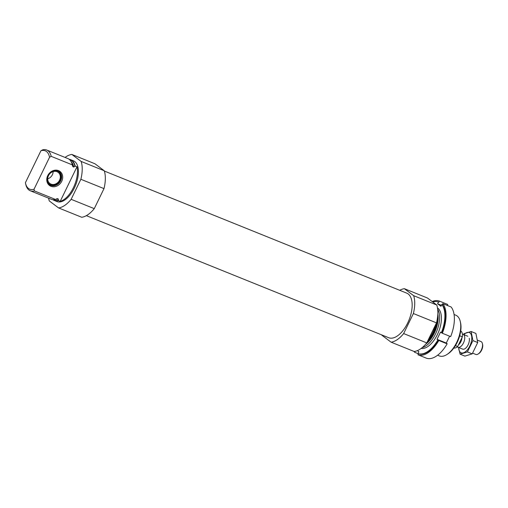 <?xml version="1.0" encoding="UTF-8"?>
<svg xmlns="http://www.w3.org/2000/svg" width="508" height="508" viewBox="0 0 508 508"><rect width="100%" height="100%" fill="white"/><g stroke="black" fill="none" stroke-linecap="round" stroke-linejoin="round"><path stroke-width="0.76" d="M52.889 199.676A21.965 11.119 -68 0 0 54.223 200.438A21.965 11.119 -68 0 0 58.369 200.596L60.217 201.346A21.965 11.119 -68 0 0 73.406 187.668A21.965 11.119 -68 0 0 77.006 166.77L75.152 166.027A21.965 11.119 -68 0 0 70.669 159.696A21.965 11.119 -68 0 0 69.183 159.322M54.223 200.438L56.991 201.555A21.965 11.119 -68 0 0 75.527 185.35A21.965 11.119 -68 0 0 73.444 160.814L70.669 159.696M75.152 166.027L73.755 167.088L73.044 166.802L72.333 164.89A21.965 11.119 -68 0 0 72.333 164.871A21.965 11.119 -68 0 0 67.85 158.559L46.717 150.025A21.965 11.119 -68 0 0 42.57 149.866L40.926 150.755A20.695 10.471 -68 0 1 49.555 157.251L34.036 189.217L34.417 190.932L55.55 199.46L56.921 198.717L58.287 198.939L58.369 200.596M56.921 198.717L57.575 198.653A20.637 10.446 -68 0 1 56.591 198.895M40.926 150.755L25.4 182.721A20.695 10.471 -68 0 0 25.508 183.229L25.787 184.448A21.965 11.119 -68 0 0 25.787 184.448A21.965 11.119 -68 0 0 30.27 190.767L51.397 199.295A21.965 11.119 -68 0 0 55.55 199.46M72.657 166.313A20.911 10.579 -68 0 0 72.568 165.894L72.333 164.871L51.206 156.356A21.965 11.119 -68 0 0 46.717 150.025M30.27 190.767A21.965 11.119 -68 0 0 34.417 190.932M51.206 156.356L49.555 157.251M25.508 183.229A20.695 10.471 -68 0 0 34.036 189.217M48.603 198.164A28.327 14.332 -68 0 0 49.282 200.933L58.579 207.924A28.327 14.332 -68 0 0 71.145 199.32L80.874 179.286A28.327 14.332 -68 0 0 81.153 161.442L71.857 154.445A28.327 14.332 -68 0 0 65.049 157.429M58.579 207.924L81.699 217.259A28.327 14.332 -68 0 0 94.266 208.648L103.988 188.62A28.327 14.332 -68 0 0 104.273 170.771L94.971 163.779L71.857 154.445M437.617 355.232L439.344 355.924A21.965 11.119 -68 0 0 446.957 354.495L448.012 353.809A20.695 10.471 -68 0 0 460.559 322.726L460.273 321.507A21.965 11.119 -68 0 0 455.79 315.189L454.063 314.49M446.957 354.495A21.965 11.119 -68 0 0 460.273 321.507M422.199 347.599A21.965 11.119 -68 0 0 436.747 331.191A21.965 11.119 -68 0 0 437.674 309.277M435.959 323.983A20.637 10.446 -68 0 1 428.187 339.992A21.965 11.119 -68 0 0 435.769 324.371M381.705 334.899A28.327 14.332 -68 0 0 381.794 335.178L391.09 342.176A28.327 14.332 -68 0 0 403.657 333.565L426.771 342.9L436.499 322.866A28.327 14.332 -68 0 0 436.785 305.022L427.482 298.025L404.368 288.696A28.327 14.332 -68 0 0 399.707 290.303M403.657 333.565L413.385 313.538L436.499 322.866M413.385 313.538A28.327 14.332 -68 0 0 413.664 295.688L436.785 305.022M413.664 295.688L404.368 288.696M391.09 342.176L414.21 351.511A28.327 14.332 -68 0 0 426.771 342.9M86.354 215.652L388.728 337.731A24.047 12.167 -68 0 0 409.016 319.989A24.047 12.167 -68 0 0 406.73 293.135L104.362 171.056M94.266 208.648L71.145 199.32M103.988 188.62L80.874 179.286M104.273 170.771L81.153 161.442M47.733 175.628A8.763 7.487 126.9 0 0 47.415 176.352A8.763 7.487 126.9 0 0 54 186.766A8.763 7.487 126.9 0 0 62.516 175.444A8.763 7.487 126.9 0 0 50.686 172.009A8.763 7.487 126.9 0 0 47.733 175.628M60.217 201.346L77.006 166.77M50.597 172.079A8.09 6.915 -53.1 0 1 59.125 171.628A8.09 6.915 -53.1 0 1 60.3 181.508A8.09 6.915 -53.1 0 1 50.749 185.331A8.09 6.915 -53.1 0 1 49.397 184.569A8.09 6.915 -53.1 0 1 47.46 176.251M57.569 183.661A8.09 6.915 -53.1 0 1 57.531 183.693A8.09 6.915 -53.1 0 1 50.267 184.969A8.09 6.915 -53.1 0 1 49.162 184.379M58.877 171.456A8.09 6.915 -53.1 0 1 60.547 179.686A8.09 6.915 -53.1 0 1 60.522 179.737M50.552 172.11A7.76 6.629 -53.1 0 1 58.738 171.755A7.76 6.629 -53.1 0 1 60.503 179.788A7.76 6.629 -53.1 0 1 57.614 183.629A7.76 6.629 -53.1 0 1 50.654 184.849A7.76 6.629 -53.1 0 1 47.479 176.2M51.01 184.118A6.934 5.931 -53.1 0 1 49.854 183.464A6.934 5.931 -53.1 0 1 49.282 174.352A6.934 5.931 -53.1 0 1 58.191 172.377A6.934 5.931 -53.1 0 1 59.195 180.835A6.934 5.931 -53.1 0 1 51.01 184.118M53.137 171.602A6.934 5.931 -53.1 0 1 47.708 178.822M447.294 305.448L447.764 304.47L439.445 301.104A28.905 14.624 -68 0 0 432.194 301.574M414.014 351.428A28.905 14.624 -68 0 0 414.611 352.254L418.44 353.797M417.97 354.775A28.905 14.624 -68 0 0 438.823 340.487L447.142 343.846A28.905 14.624 -68 0 1 426.288 358.134L417.97 354.775L418.471 353.733L418.014 353.543A27.75 14.04 -68 0 0 437.877 339.935L438.823 340.487M447.059 343.783A27.75 14.04 -68 0 0 447.123 343.668L446.659 343.484L447.142 343.846M439.445 301.104L438.937 302.152L438.474 301.962A27.75 14.04 -68 0 0 432.765 302M418.471 353.733A27.75 14.04 -68 0 0 438.34 340.119M415.036 351.371L414.611 352.254M442.335 333.254L450.653 336.614A28.905 14.624 -68 0 0 451.123 306.991L442.805 303.632A28.905 14.624 -68 0 1 442.335 333.254L441.389 332.702A27.75 14.04 -68 0 0 441.833 304.489L440.957 306.292L437.598 303.765L438.474 301.962M421.126 348.444A21.965 11.119 -68 0 0 427.628 346.691A21.965 11.119 -68 0 0 437.356 334.607A21.965 11.119 -68 0 0 440.95 313.703A21.965 11.119 -68 0 0 437.483 307.924M418.014 353.543L418.884 351.746L417.392 350.622M441.389 332.702L440.55 332.073L437.039 339.306L437.877 339.935M449.612 336.194L446.284 343.04L447.123 343.668M441.852 332.892A27.75 14.04 -68 0 0 442.297 304.673L441.833 304.489M442.297 304.673L442.805 303.632M446.284 343.04L437.039 339.306M441.433 305.314L437.598 303.765M453.828 348.024A9.252 4.68 -68 0 0 457.689 346.488L462.363 336.855A9.252 4.68 -68 0 0 460.731 330.937M462.363 336.855L459.702 335.782M457.689 346.488L455.454 345.586M472.65 353.162L475.793 354.432A6.934 3.512 -68 0 0 478.199 353.981L478.93 353.505A6.052 3.061 -68 0 0 481.609 350.177A6.052 3.061 -68 0 0 482.6 344.418L482.403 343.56A6.934 3.512 -68 0 0 480.987 341.566L477.501 340.163M478.199 353.981A6.934 3.512 -68 0 0 481.267 350.164A6.934 3.512 -68 0 0 482.403 343.56M457.333 346.799L457.352 346.812A6.934 3.512 -68 0 0 457.987 347.243A6.934 3.512 -68 0 0 463.461 342.976A6.934 3.512 -68 0 0 463.182 334.378A6.934 3.512 -68 0 0 462.426 334.245L462.401 334.245M463.868 334.658A10.928 5.531 112 0 1 471.5 340.912A10.928 5.531 112 0 1 460.489 352.45A10.928 5.531 112 0 1 458.673 347.523M469.246 338.252A6.934 3.512 112 0 1 465.036 348.666A6.934 3.512 112 0 1 462.223 348.888M458.508 347.453L460.102 354.171L467.411 351.93L472.916 340.601L471.106 331.508L463.804 333.75M467.411 351.93L472.205 353.866L464.896 356.108L460.102 354.171M472.916 340.601L477.71 342.538L472.205 353.866M471.106 331.508L475.907 333.445L477.71 342.538M74.955 166.44A21.565 10.909 -68 0 0 69.774 159.829M53.67 199.72A21.565 10.909 -68 0 0 58.566 200.184M73.755 167.088A20.637 10.446 -68 0 0 71.228 161.817M55.855 199.295A20.637 10.446 -68 0 0 58.287 198.939M73.044 166.802A20.637 10.446 -68 0 0 71.945 163.5M425.552 344.341A20.911 10.579 -68 0 0 437.82 313.95M427.145 342.138A20.637 10.446 -68 0 0 437.458 317.97M458.476 344.869A5.937 3.004 -68 0 0 460.851 341.776A5.937 3.004 -68 0 0 461.943 337.725M458.692 344.411A5.899 2.985 -68 0 0 460.642 341.687A5.899 2.985 -68 0 0 461.677 338.271M467.83 336.258L463.182 334.378M462.636 349.123L457.987 347.243"/></g></svg>

